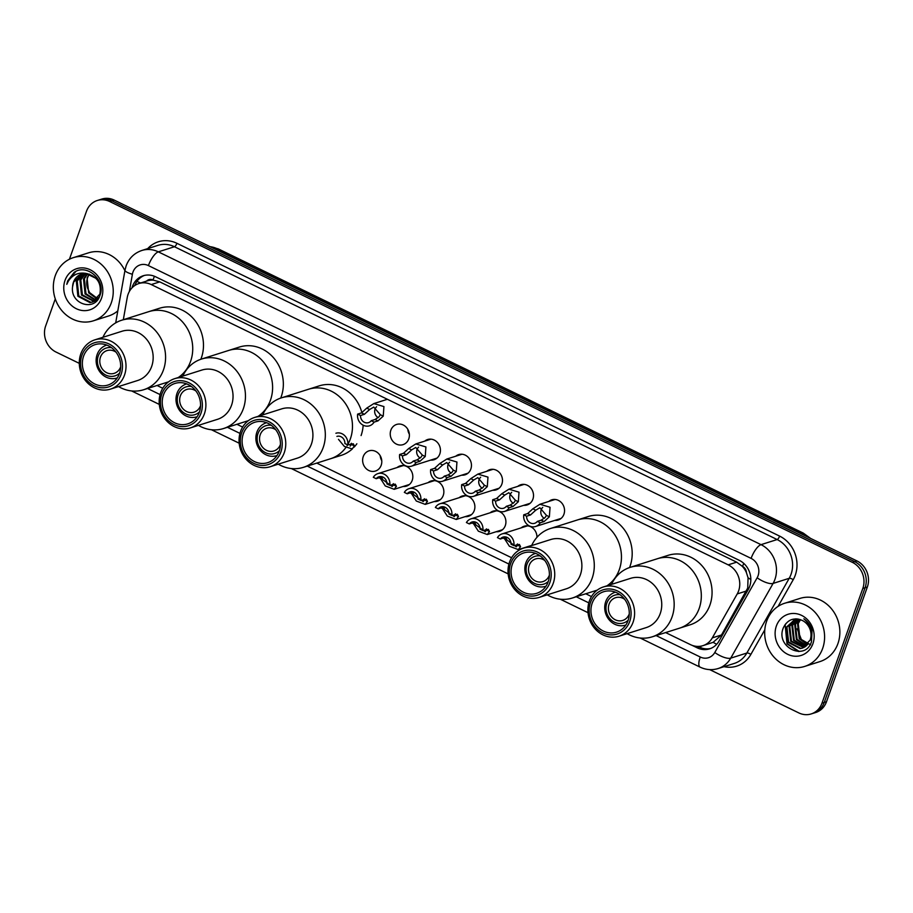 <?xml version="1.0" encoding="UTF-8"?>
<svg xmlns="http://www.w3.org/2000/svg" width="913" height="913" viewBox="0 0 913 913"><rect width="100%" height="100%" fill="white"/><g stroke="black" fill="none" stroke-linecap="round" stroke-linejoin="round"><path stroke-width="1.37" d="M490.19 512.764A10.602 9.484 72.4 0 1 493.134 511.143A10.602 9.484 72.4 0 1 503.189 514.407A10.602 9.484 72.4 0 1 505.3 525.603A10.602 9.484 72.4 0 1 499.537 531.355A10.602 9.484 72.4 0 1 496.193 531.72M459.159 497.688A10.602 9.484 72.4 0 1 462.104 496.067A10.602 9.484 72.4 0 1 472.158 499.331A10.602 9.484 72.4 0 1 474.269 510.527A10.602 9.484 72.4 0 1 468.506 516.279A10.602 9.484 72.4 0 1 465.162 516.644M428.129 482.612A10.602 9.484 72.4 0 1 431.073 480.991A10.602 9.484 72.4 0 1 441.127 484.255A10.602 9.484 72.4 0 1 443.239 495.451A10.602 9.484 72.4 0 1 437.475 501.203A10.602 9.484 72.4 0 1 434.132 501.568M397.098 467.547A10.602 9.484 72.4 0 1 400.042 465.915A10.602 9.484 72.4 0 1 410.097 469.179A10.602 9.484 72.4 0 1 412.208 480.375A10.602 9.484 72.4 0 1 406.445 486.127A10.602 9.484 72.4 0 1 403.101 486.492M381.76 460.62A10.602 9.484 72.4 0 1 380.207 455.724M381.178 465.299A10.602 9.484 72.4 0 1 375.414 471.051A10.602 9.484 72.4 0 1 365.36 467.787A10.602 9.484 72.4 0 1 363.248 456.591A10.602 9.484 72.4 0 1 369.012 450.839A10.602 9.484 72.4 0 1 379.066 454.103A10.602 9.484 72.4 0 1 381.178 465.299M517.797 486.378A10.602 9.484 72.4 0 1 520.741 484.746A10.602 9.484 72.4 0 1 530.795 488.01A10.602 9.484 72.4 0 1 532.895 499.206A10.602 9.484 72.4 0 1 527.132 504.957A10.602 9.484 72.4 0 1 523.788 505.323M486.766 471.302A10.602 9.484 72.4 0 1 489.71 469.67A10.602 9.484 72.4 0 1 499.765 472.934A10.602 9.484 72.4 0 1 501.865 484.13A10.602 9.484 72.4 0 1 496.101 489.882A10.602 9.484 72.4 0 1 492.758 490.247M455.735 456.226A10.602 9.484 72.4 0 1 458.68 454.594A10.602 9.484 72.4 0 1 468.734 457.858A10.602 9.484 72.4 0 1 470.834 469.054A10.602 9.484 72.4 0 1 465.071 474.806A10.602 9.484 72.4 0 1 461.727 475.171M424.705 441.15A10.602 9.484 72.4 0 1 427.649 439.518A10.602 9.484 72.4 0 1 437.704 442.782A10.602 9.484 72.4 0 1 439.804 453.978A10.602 9.484 72.4 0 1 434.04 459.73A10.602 9.484 72.4 0 1 430.696 460.095M548.827 501.454A10.602 9.484 72.4 0 1 551.772 499.822A10.602 9.484 72.4 0 1 561.826 503.086A10.602 9.484 72.4 0 1 563.926 514.281A10.602 9.484 72.4 0 1 558.163 520.033A10.602 9.484 72.4 0 1 554.819 520.399M409.355 434.223A10.602 9.484 72.4 0 1 407.803 429.327M408.773 438.902A10.602 9.484 72.4 0 1 403.01 444.654A10.602 9.484 72.4 0 1 392.955 441.39A10.602 9.484 72.4 0 1 390.855 430.194A10.602 9.484 72.4 0 1 396.607 424.442A10.602 9.484 72.4 0 1 406.673 427.706A10.602 9.484 72.4 0 1 408.773 438.902M665.623 632.572L690.49 644.646A19.881 17.769 -107.6 0 0 702.873 645.674L713.167 642.318L721.498 634.969L747.724 588.04L748.067 577.815L746.412 572.588A6.631 5.923 -107.6 0 0 742.554 566.437A19.881 6.79 -64.1 0 1 743.753 563.378M702.873 645.674A19.881 17.769 -107.6 0 0 712.311 637.879L737.225 593.929A19.881 17.769 -107.6 0 0 738.594 590.939A19.881 17.769 -107.6 0 0 728.175 564.85L151.261 284.571A19.881 17.769 -107.6 0 0 138.879 283.544A19.881 17.769 -107.6 0 0 127.227 297.57L123.312 319.721M742.554 566.437L742.258 566.288A19.881 17.769 72.4 0 1 746.412 572.588M138.879 283.544L147.358 280.862A19.881 17.769 72.4 0 1 153.293 280.154L152.996 280.006A6.631 5.923 -107.6 0 0 146.571 281.113M742.258 566.288L736.677 562.157L159.764 281.877L153.293 280.154M157.036 385.491L162.754 388.265M236.912 424.294L242.63 427.067M316.777 463.096L511.6 557.74M585.758 593.77L591.476 596.554M521.22 527.84A10.602 9.484 72.4 0 1 524.165 526.219A10.602 9.484 72.4 0 1 536.947 537.335M692.043 645.32L697.201 647.831A19.881 17.769 -107.6 0 0 709.584 648.858A19.881 17.769 -107.6 0 0 719.022 641.052L748.306 589.41A19.881 17.769 -107.6 0 0 749.664 586.42A19.881 17.769 -107.6 0 0 739.245 560.331L155.609 276.787A19.881 17.769 -107.6 0 0 143.227 275.76A19.881 17.769 -107.6 0 0 131.997 287.88M69.422 259.246L86.495 211.28A19.881 17.769 72.4 0 1 97.292 200.495A19.881 17.769 72.4 0 1 109.686 201.522L852.4 562.362A19.881 17.769 72.4 0 1 862.819 588.44L821.985 703.147A19.881 17.769 72.4 0 1 811.178 713.932A19.881 17.769 72.4 0 1 798.795 712.905L709.686 669.617M79.294 363.351L56.07 352.076A19.881 17.769 72.4 0 1 45.65 325.987L55.282 298.928M97.292 200.495L101.822 199.068A19.881 17.769 72.4 0 1 114.205 200.095L856.93 560.924A19.881 17.769 72.4 0 1 867.35 587.013L826.505 701.72L824.245 702.428A19.881 17.769 72.4 0 1 813.437 713.213A19.881 17.769 72.4 0 0 824.245 702.428L865.09 587.732L824.245 702.428L821.985 703.147M856.93 560.924L854.671 561.643A19.881 17.769 72.4 0 1 865.09 587.732A19.881 17.769 72.4 0 0 854.671 561.643L111.945 200.814L854.671 561.643L852.4 562.362M99.563 199.787A19.881 17.769 72.4 0 1 111.945 200.814A19.881 17.769 72.4 0 0 99.563 199.787M134.793 285.518A19.881 17.769 72.4 0 1 144.368 275.441M710.702 648.447A19.881 17.769 72.4 0 1 699.461 647.112L698.046 646.427M826.505 701.72A19.881 17.769 72.4 0 1 815.708 712.505L811.178 713.932M766.635 621.239A33.13 29.627 72.4 0 1 784.644 603.265A33.13 29.627 72.4 0 1 816.062 613.468A33.13 29.627 72.4 0 1 822.647 648.458A33.13 29.627 72.4 0 1 804.65 666.433A33.13 29.627 72.4 0 1 773.22 656.242A33.13 29.627 72.4 0 1 766.635 621.239M784.644 603.265L799.914 598.426A33.13 29.627 72.4 0 1 831.332 608.629A33.13 29.627 72.4 0 1 837.917 643.619A33.13 29.627 72.4 0 1 819.92 661.594L804.65 666.433M812.901 643.722A21.604 19.321 72.4 0 1 787.702 654.324A21.604 19.321 72.4 0 1 776.381 625.976A21.604 19.321 72.4 0 1 801.58 615.373A21.604 19.321 72.4 0 1 812.901 643.722M810.139 640.104A14.973 13.387 72.4 0 0 802.276 620.452C793.945 617.142 787.679 619.505 783.468 627.516C774.772 647.1 805.323 661.708 811.452 641.828L812.056 630.438C810.676 625.451 807.937 621.57 803.851 618.809C810.915 625.017 813.015 632.116 810.139 640.104L802.39 648.104L800.108 648.572L787.919 642.273L786.219 627.357L795.622 618.866M795.109 618.991L786.926 627.128L788.627 642.056L800.815 648.356L802.744 647.99M796.193 618.854L789.756 626.238L791.457 641.154L804.102 647.397M795.942 618.854L789.049 626.455L790.749 641.383L803.771 647.568M797.448 618.946L792.587 625.337L794.287 640.264L805.414 646.621M797.106 618.911L791.879 625.565L793.58 640.481L805.095 646.838M798.886 619.185L795.417 624.446L797.106 639.362L806.647 645.628M798.521 619.105L794.709 624.663L796.398 639.591L806.35 645.89M800.473 619.653L798.247 623.545L799.936 638.472L807.811 644.384M800.062 619.516L797.54 623.773L799.229 638.689L807.526 644.715M810.664 644.863L801.352 639.499L797.197 628.772M785.123 624.538L786.995 643.836L798.453 651.494M785.876 623.579L785.134 625.268L787.348 643.722L799.274 651.448M629.274 613.867A11.926 10.659 72.4 0 1 629.24 613.958A11.926 10.659 72.4 0 1 622.757 620.429A11.926 10.659 72.4 0 1 611.448 616.766A11.926 10.659 72.4 0 1 609.085 604.166A11.926 10.659 72.4 0 1 615.556 597.695A11.926 10.659 72.4 0 1 624.663 599.316M628.178 620.212A14.574 13.033 72.4 0 1 611.824 620.52A14.574 13.033 72.4 0 1 606.837 603.082A14.574 13.033 72.4 0 1 620.121 594.762M625.496 625.131L625.85 625.017A17.221 15.407 72.4 0 1 625.496 625.131A17.221 15.407 72.4 0 1 609.154 619.824A17.221 15.407 72.4 0 1 605.73 601.633A17.221 15.407 72.4 0 1 615.088 592.286A17.221 15.407 72.4 0 1 615.453 592.172M611.516 584.377A36.44 32.583 72.4 0 1 630.221 567.338L657.371 558.733A36.44 32.583 72.4 0 1 691.94 569.952A36.44 32.583 72.4 0 1 699.175 608.446A36.44 32.583 72.4 0 1 679.375 628.224A36.44 32.583 -107.6 0 0 701.321 596.212A36.44 32.583 -107.6 0 0 680.071 560.616A36.44 32.583 -107.6 0 0 657.371 558.733L668.122 555.332A36.44 32.583 72.4 0 1 702.679 566.551A36.44 32.583 72.4 0 1 709.926 605.045A36.44 32.583 72.4 0 1 690.125 624.812L652.224 636.818A36.44 32.583 72.4 0 1 629.525 634.934A36.44 32.583 72.4 0 1 627.117 633.645M630.221 567.338A36.44 32.583 72.4 0 1 652.921 569.221A36.44 32.583 72.4 0 1 674.171 604.805A36.44 32.583 72.4 0 1 652.224 636.818M603.436 586.933L630.598 578.34A25.838 23.11 72.4 0 1 646.689 579.675A25.838 23.11 72.4 0 1 661.754 604.908A25.838 23.11 72.4 0 1 646.199 627.608L619.048 636.201A25.838 23.11 72.4 0 1 602.945 634.866A25.838 23.11 72.4 0 1 587.881 609.633A25.838 23.11 72.4 0 1 603.436 586.933A25.838 23.11 72.4 0 1 619.539 588.269A25.838 23.11 72.4 0 1 634.603 613.513A25.838 23.11 72.4 0 1 619.048 636.201M602.671 632.835A23.19 20.737 72.4 0 1 590.506 602.409A23.19 20.737 72.4 0 1 617.553 591.019A23.19 20.737 72.4 0 1 629.719 621.456A23.19 20.737 72.4 0 1 602.671 632.835M616.914 592.811A21.204 18.956 72.4 0 1 629.285 613.513A21.204 18.956 72.4 0 1 616.515 632.138A21.204 18.956 72.4 0 1 603.299 631.043A21.204 18.956 72.4 0 1 590.939 610.341A21.204 18.956 72.4 0 1 603.71 591.715A21.204 18.956 72.4 0 1 616.914 592.811M55.282 275.646A33.13 29.627 72.4 0 1 73.28 257.671A33.13 29.627 72.4 0 1 104.71 267.874A33.13 29.627 72.4 0 1 111.295 302.865A33.13 29.627 72.4 0 1 93.286 320.84A33.13 29.627 72.4 0 1 61.867 310.648A33.13 29.627 72.4 0 1 55.282 275.646M73.28 257.671L88.561 252.833A33.13 29.627 72.4 0 1 124.91 270.693M83.745 273.615L77.217 281.021L78.792 295.972L90.855 302.317L92.658 301.986M83.277 273.683L76.327 281.295L77.89 296.257L89.953 302.602L93.115 301.861L99.186 297.181M92.213 302.146L99.848 294.169C101.708 283.498 97.417 276.662 86.975 273.638A14.973 13.387 72.4 0 0 81.588 274.083A14.973 13.387 72.4 0 0 73.451 282.208A14.973 13.387 72.4 0 0 72.584 286.728C69.993 304.406 94.918 311.778 99.779 295.823C106.444 280.736 87.1 263.092 74.17 272.348L67.653 280.953L66.786 284.331L68.372 281.113C72.88 274.368 79.077 271.88 86.975 273.638M85.639 273.523L80.812 279.88L82.387 294.842L94.381 301.187M94.861 301.13L96.253 300.856M85.16 273.523L79.91 280.165L81.485 295.127L93.959 301.416M94.427 301.347L95.808 301.005M87.659 273.74L84.407 278.739L85.97 293.701L95.991 300.057M96.493 300.092L97.28 300.092M87.134 273.66L83.505 279.024L85.08 293.986L95.603 300.377M96.093 300.377L97.075 300.331M97.486 298.551L89.565 292.559L87.465 287.846A14.973 13.387 72.4 0 1 87.591 277.735A14.973 13.387 72.4 0 1 89.463 274.174M89.257 274.117L87.1 277.883L88.664 292.845L97.12 298.962M98.798 280.474L97.988 279.31L85.537 273.272M81.93 273.98L73.633 282.151L72.584 286.728M101.548 298.129A21.604 19.321 72.4 0 1 76.35 308.731A21.604 19.321 72.4 0 1 65.028 280.382A21.604 19.321 72.4 0 1 90.227 269.78A21.604 19.321 72.4 0 1 101.548 298.129M117.811 310.877A33.13 29.627 72.4 0 1 108.556 316.001L93.286 320.84M75.813 271.481L67.756 280.919L66.786 284.331M549.409 575.064A11.926 10.659 72.4 0 1 549.375 575.156A11.926 10.659 72.4 0 1 542.893 581.627A11.926 10.659 72.4 0 1 531.571 577.963A11.926 10.659 72.4 0 1 529.209 565.364A11.926 10.659 72.4 0 1 535.691 558.893A11.926 10.659 72.4 0 1 544.799 560.502M548.314 581.398A14.574 13.033 72.4 0 1 531.959 581.718A14.574 13.033 72.4 0 1 526.961 564.268A14.574 13.033 72.4 0 1 540.245 555.949M545.62 586.329L545.974 586.214A17.221 15.407 72.4 0 1 545.62 586.329A17.221 15.407 72.4 0 1 529.278 581.022A17.221 15.407 72.4 0 1 525.854 562.83A17.221 15.407 72.4 0 1 535.223 553.483A17.221 15.407 72.4 0 1 535.577 553.369L535.223 553.483M531.64 545.575A36.44 32.583 72.4 0 1 550.345 528.536L577.495 519.931A36.44 32.583 72.4 0 1 612.064 531.149A36.44 32.583 72.4 0 1 619.311 569.644A36.44 32.583 72.4 0 1 606.962 585.826A36.44 32.583 -107.6 0 0 621.228 552.822A36.44 32.583 -107.6 0 0 600.195 521.814A36.44 32.583 -107.6 0 0 577.495 519.931L588.246 516.53A36.44 32.583 72.4 0 1 622.814 527.748A36.44 32.583 72.4 0 1 630.05 566.231A36.44 32.583 72.4 0 1 629.548 567.555M550.345 528.536A36.44 32.583 72.4 0 1 573.044 530.419A36.44 32.583 72.4 0 1 594.295 566.003A36.44 32.583 72.4 0 1 572.348 598.015A36.44 32.583 72.4 0 1 549.649 596.132A36.44 32.583 72.4 0 1 547.252 594.842M523.571 548.131L550.722 539.537A25.838 23.11 72.4 0 1 566.813 540.873A25.838 23.11 72.4 0 1 581.889 566.106A25.838 23.11 72.4 0 1 566.322 588.805L539.172 597.399A25.838 23.11 72.4 0 1 523.069 596.063A25.838 23.11 72.4 0 1 508.005 570.83A25.838 23.11 72.4 0 1 523.571 548.131A25.838 23.11 72.4 0 1 539.663 549.466A25.838 23.11 72.4 0 1 554.739 574.699A25.838 23.11 72.4 0 1 539.172 597.399M522.795 594.032A23.19 20.737 72.4 0 1 510.629 563.606A23.19 20.737 72.4 0 1 537.689 552.217A23.19 20.737 72.4 0 1 549.843 582.654A23.19 20.737 72.4 0 1 522.795 594.032M537.049 554.008A21.204 18.956 72.4 0 1 549.409 574.711A21.204 18.956 72.4 0 1 536.639 593.336A21.204 18.956 72.4 0 1 523.434 592.24A21.204 18.956 72.4 0 1 511.063 571.538A21.204 18.956 72.4 0 1 523.834 552.913A21.204 18.956 72.4 0 1 537.049 554.008M280.428 444.391A11.926 10.659 72.4 0 1 280.405 444.483A11.926 10.659 72.4 0 1 273.923 450.954A11.926 10.659 72.4 0 1 262.602 447.29A11.926 10.659 72.4 0 1 260.239 434.691A11.926 10.659 72.4 0 1 266.722 428.22A11.926 10.659 72.4 0 1 275.829 429.84M279.344 450.737A14.574 13.033 72.4 0 1 262.978 451.045A14.574 13.033 72.4 0 1 257.991 433.595A14.574 13.033 72.4 0 1 271.275 425.275M276.65 455.655L277.004 455.541A17.221 15.407 72.4 0 1 276.65 455.655A17.221 15.407 72.4 0 1 260.308 450.349A17.221 15.407 72.4 0 1 256.884 432.157A17.221 15.407 72.4 0 1 266.242 422.81A17.221 15.407 72.4 0 1 266.607 422.696L266.242 422.81M348.983 442.234A36.44 32.583 -107.6 0 0 331.225 391.141A36.44 32.583 -107.6 0 0 308.526 389.258A36.44 32.583 72.4 0 1 343.094 400.476A36.44 32.583 72.4 0 1 350.33 438.97M262.67 414.901A36.44 32.583 72.4 0 1 281.375 397.863L319.276 385.857A36.44 32.583 72.4 0 1 361.913 412.733M363.157 425.207A36.44 32.583 72.4 0 1 361.08 435.569M347.602 444.848A36.44 32.583 72.4 0 1 347.066 445.738A36.44 32.583 -107.6 0 0 347.602 444.848M345.89 447.484A36.44 32.583 72.4 0 1 330.529 458.737A36.44 32.583 -107.6 0 0 345.89 447.484M356.846 443.786A36.44 32.583 72.4 0 1 354.176 447.096M352.384 448.876A36.44 32.583 72.4 0 1 341.279 455.336L303.378 467.342A36.44 32.583 72.4 0 1 280.679 465.459A36.44 32.583 72.4 0 1 278.271 464.169M281.375 397.863A36.44 32.583 72.4 0 1 304.075 399.746A36.44 32.583 72.4 0 1 325.325 435.33A36.44 32.583 72.4 0 1 303.378 467.342M254.601 417.458L281.752 408.864A25.838 23.11 72.4 0 1 297.843 410.199A25.838 23.11 72.4 0 1 312.919 435.433A25.838 23.11 72.4 0 1 297.353 458.132L270.202 466.726A25.838 23.11 72.4 0 1 254.099 465.39A25.838 23.11 72.4 0 1 239.035 440.157A25.838 23.11 72.4 0 1 254.601 417.458A25.838 23.11 72.4 0 1 270.693 418.793A25.838 23.11 72.4 0 1 285.769 444.026A25.838 23.11 72.4 0 1 270.202 466.726M253.825 463.359A23.19 20.737 72.4 0 1 241.66 432.933A23.19 20.737 72.4 0 1 268.707 421.544A23.19 20.737 72.4 0 1 280.873 451.981A23.19 20.737 72.4 0 1 253.825 463.359M268.08 423.335A21.204 18.956 72.4 0 1 280.439 444.038A21.204 18.956 72.4 0 1 267.669 462.663A21.204 18.956 72.4 0 1 254.465 461.567A21.204 18.956 72.4 0 1 242.093 440.865A21.204 18.956 72.4 0 1 254.864 422.24A21.204 18.956 72.4 0 1 268.08 423.335M347.842 444.437A36.44 32.583 -107.6 0 0 348.914 442.371M200.563 405.589A11.926 10.659 72.4 0 1 200.529 405.68A11.926 10.659 72.4 0 1 194.047 412.151A11.926 10.659 72.4 0 1 182.737 408.476A11.926 10.659 72.4 0 1 180.363 395.888A11.926 10.659 72.4 0 1 186.845 389.417A11.926 10.659 72.4 0 1 195.953 391.026M199.468 411.923A14.574 13.033 72.4 0 1 183.114 412.242A14.574 13.033 72.4 0 1 178.126 394.793A14.574 13.033 72.4 0 1 191.399 386.473M196.774 416.842L197.128 416.739A17.221 15.407 72.4 0 1 196.774 416.842A17.221 15.407 72.4 0 1 180.432 411.546A17.221 15.407 72.4 0 1 177.008 393.343A17.221 15.407 72.4 0 1 186.378 383.996A17.221 15.407 72.4 0 1 186.731 383.894L186.378 383.996M182.794 376.099A36.44 32.583 72.4 0 1 201.499 359.06L228.649 350.455A36.44 32.583 72.4 0 1 263.218 361.674A36.44 32.583 72.4 0 1 270.465 400.168A36.44 32.583 72.4 0 1 258.117 416.351A36.44 32.583 -107.6 0 0 272.382 383.346A36.44 32.583 -107.6 0 0 251.36 352.338A36.44 32.583 -107.6 0 0 228.649 350.455L239.4 347.054A36.44 32.583 72.4 0 1 273.968 358.273A36.44 32.583 72.4 0 1 281.204 396.756A36.44 32.583 72.4 0 1 280.713 398.079M201.499 359.06A36.44 32.583 72.4 0 1 224.199 360.943A36.44 32.583 72.4 0 1 245.46 396.527A36.44 32.583 72.4 0 1 223.502 428.539A36.44 32.583 72.4 0 1 200.803 426.656A36.44 32.583 72.4 0 1 198.406 425.367M174.725 378.655L201.876 370.062A25.838 23.11 72.4 0 1 217.967 371.397A25.838 23.11 72.4 0 1 233.043 396.63A25.838 23.11 72.4 0 1 217.477 419.329L190.326 427.923A25.838 23.11 72.4 0 1 174.223 426.588A25.838 23.11 72.4 0 1 159.159 401.355A25.838 23.11 72.4 0 1 174.725 378.655A25.838 23.11 72.4 0 1 190.817 379.991A25.838 23.11 72.4 0 1 205.893 405.224A25.838 23.11 72.4 0 1 190.326 427.923M173.949 424.556A23.19 20.737 72.4 0 1 161.784 394.119A23.19 20.737 72.4 0 1 188.843 382.741A23.19 20.737 72.4 0 1 200.997 413.178A23.19 20.737 72.4 0 1 173.949 424.556M188.204 384.533A21.204 18.956 72.4 0 1 200.563 405.235A21.204 18.956 72.4 0 1 187.793 423.86A21.204 18.956 72.4 0 1 174.588 422.765A21.204 18.956 72.4 0 1 162.217 402.062A21.204 18.956 72.4 0 1 174.988 383.437A21.204 18.956 72.4 0 1 188.204 384.533M120.687 366.786A11.926 10.659 72.4 0 1 120.653 366.878A11.926 10.659 72.4 0 1 114.171 373.349A11.926 10.659 72.4 0 1 102.861 369.674A11.926 10.659 72.4 0 1 100.487 357.074A11.926 10.659 72.4 0 1 106.969 350.603A11.926 10.659 72.4 0 1 116.077 352.224M119.592 373.12A14.574 13.033 72.4 0 1 103.237 373.44A14.574 13.033 72.4 0 1 98.25 355.99A14.574 13.033 72.4 0 1 111.534 347.67M116.898 378.039L117.252 377.925A17.221 15.407 72.4 0 1 116.898 378.039A17.221 15.407 72.4 0 1 100.567 372.744A17.221 15.407 72.4 0 1 97.143 354.541A17.221 15.407 72.4 0 1 106.501 345.194A17.221 15.407 72.4 0 1 106.867 345.091M102.929 337.296A36.44 32.583 72.4 0 1 121.623 320.246L148.773 311.653A36.44 32.583 72.4 0 1 183.342 322.871A36.44 32.583 72.4 0 1 190.589 361.354A36.44 32.583 72.4 0 1 178.24 377.537A36.44 32.583 -107.6 0 0 192.517 344.543A36.44 32.583 -107.6 0 0 171.484 313.536A36.44 32.583 -107.6 0 0 148.773 311.653L159.524 308.252A36.44 32.583 72.4 0 1 194.092 319.459A36.44 32.583 72.4 0 1 201.339 357.953A36.44 32.583 72.4 0 1 200.837 359.277M121.623 320.246A36.44 32.583 72.4 0 1 144.334 322.129A36.44 32.583 72.4 0 1 165.584 357.725A36.44 32.583 72.4 0 1 143.638 389.737A36.44 32.583 72.4 0 1 120.927 387.854A36.44 32.583 72.4 0 1 118.53 386.564M94.849 339.853L122 331.248A25.838 23.11 72.4 0 1 138.103 332.583A25.838 23.11 72.4 0 1 153.167 357.828A25.838 23.11 72.4 0 1 137.601 380.516L110.45 389.121A25.838 23.11 72.4 0 1 94.359 387.785A25.838 23.11 72.4 0 1 79.283 362.552A25.838 23.11 72.4 0 1 94.849 339.853A25.838 23.11 72.4 0 1 110.952 341.188A25.838 23.11 72.4 0 1 126.017 366.421A25.838 23.11 72.4 0 1 110.45 389.121M94.073 385.754A23.19 20.737 72.4 0 1 81.919 355.317A23.19 20.737 72.4 0 1 108.967 343.939A23.19 20.737 72.4 0 1 121.121 374.364A23.19 20.737 72.4 0 1 94.073 385.754M108.327 345.73A21.204 18.956 72.4 0 1 120.687 366.433A21.204 18.956 72.4 0 1 107.917 385.058A21.204 18.956 72.4 0 1 94.712 383.962A21.204 18.956 72.4 0 1 82.353 363.26A21.204 18.956 72.4 0 1 95.123 344.635A21.204 18.956 72.4 0 1 108.327 345.73M537.335 521.391L541.204 520.159L545.084 517.557L546.476 515.411L539.857 507.765L535.748 510.196L530.521 514.966L526.641 516.199A6.631 5.923 -107.6 0 0 534.63 523.32A6.631 5.923 -107.6 0 0 537.335 521.391L540.222 522.795L544.102 521.563L549.364 516.804L550.048 507.263L539.925 504.261L555.115 499.457M542.733 507.388A6.631 5.923 -107.6 0 0 541.169 509.808A6.631 5.923 -107.6 0 0 544.308 518.322M540.222 522.795A9.94 8.89 -107.6 0 1 535.623 526.481A9.94 8.89 -107.6 0 1 523.754 514.795L527.634 513.562L532.861 508.792L539.925 504.261M523.754 514.795L526.641 516.199M506.304 506.316L510.173 505.083L514.053 502.481L515.446 500.335L508.826 492.689L504.718 495.12L499.491 499.89L495.611 501.123A6.631 5.923 -107.6 0 0 503.599 508.244A6.631 5.923 -107.6 0 0 506.304 506.316L509.192 507.719L513.072 506.487L518.333 501.728L519.006 492.187L508.895 489.185L524.085 484.381M511.702 492.312A6.631 5.923 -107.6 0 0 510.139 494.732A6.631 5.923 -107.6 0 0 513.277 503.246M509.192 507.719A9.94 8.89 -107.6 0 1 504.592 511.406A9.94 8.89 -107.6 0 1 492.723 499.719L496.604 498.487L501.83 493.716L508.895 489.185M492.723 499.719L495.611 501.123M475.274 491.24L479.142 490.007L483.023 487.405L484.415 485.26L477.796 477.613L473.687 480.044L468.46 484.814L464.58 486.047A6.631 5.923 -107.6 0 0 472.569 493.168A6.631 5.923 -107.6 0 0 475.274 491.24L478.161 492.643L482.041 491.411L487.302 486.652L487.976 477.111L477.864 474.109L493.054 469.305M480.672 477.237A6.631 5.923 -107.6 0 0 479.108 479.656A6.631 5.923 -107.6 0 0 482.247 488.17M478.161 492.643A9.94 8.89 -107.6 0 1 473.562 496.33A9.94 8.89 -107.6 0 1 461.693 484.643L465.573 483.411L470.8 478.64L477.864 474.109M461.693 484.643L464.58 486.047M444.243 476.164L448.112 474.931L451.992 472.329L453.384 470.184L446.754 462.537L442.657 464.968L437.43 469.739L433.549 470.971A6.631 5.923 -107.6 0 0 441.538 478.092A6.631 5.923 -107.6 0 0 444.243 476.164L447.13 477.567L451.011 476.335L456.272 471.576L456.945 462.035L446.834 459.034L462.024 454.229M449.641 462.172A6.631 5.923 -107.6 0 0 448.078 464.58A6.631 5.923 -107.6 0 0 451.216 473.094M447.13 477.567A9.94 8.89 -107.6 0 1 442.531 481.254A9.94 8.89 -107.6 0 1 430.662 469.567L434.542 468.346L439.769 463.564L446.834 459.034M430.662 469.567L433.549 470.971M413.201 461.088L417.081 459.855L420.961 457.253L422.354 455.108L415.723 447.461L411.626 449.892L406.399 454.674L402.519 455.895A6.631 5.923 -107.6 0 0 410.496 463.017A6.631 5.923 -107.6 0 0 413.201 461.088L416.1 462.492L419.98 461.259L425.241 456.5L425.915 446.959L415.803 443.958L430.993 439.153M418.611 447.096A6.631 5.923 -107.6 0 0 417.047 449.504A6.631 5.923 -107.6 0 0 420.185 458.018M416.1 462.492A9.94 8.89 -107.6 0 1 411.501 466.178A9.94 8.89 -107.6 0 1 399.632 454.491L403.512 453.27L408.739 448.488L415.803 443.958M399.632 454.491L402.519 455.895M371.214 420.71L375.095 419.489L378.963 416.876L380.356 414.73L373.737 407.084L369.628 409.515L364.401 414.297L360.521 415.518A6.631 5.923 -107.6 0 0 368.51 422.639A6.631 5.923 -107.6 0 0 371.214 420.71L374.102 422.114L377.982 420.893L383.243 416.134L383.928 406.582L373.816 403.592L387.386 399.289M376.613 406.719A6.631 5.923 -107.6 0 0 375.049 409.127A6.631 5.923 -107.6 0 0 378.187 417.652M374.102 422.114A9.94 8.89 -107.6 0 1 369.503 425.8A9.94 8.89 -107.6 0 1 357.634 414.114L361.514 412.893L366.741 408.122L373.816 403.592M357.634 414.114L360.521 415.518M500.324 539.012L497.437 537.609A9.94 8.89 -107.6 0 1 502.024 533.922A9.94 8.89 -107.6 0 1 513.893 545.609L511.006 544.205A6.631 5.923 -107.6 0 0 503.029 537.084A6.631 5.923 -107.6 0 0 500.324 539.012L504.204 537.78L506.281 538.51L506.932 540.005L516.256 546.796L517.66 545.221L517.488 543.943M516.701 544.719A6.631 5.923 -107.6 0 0 517.682 545.164M513.893 545.609L519.406 544.456L520.547 546.613L518.333 549.615L509.386 546.248L503.485 537.141M505.597 537.746L506.281 538.51M469.293 523.936L466.406 522.533A9.94 8.89 -107.6 0 1 470.994 518.846A9.94 8.89 -107.6 0 1 482.863 530.533L479.976 529.129A6.631 5.923 -107.6 0 0 471.998 522.008A6.631 5.923 -107.6 0 0 469.293 523.936L473.174 522.704L475.251 523.434L475.901 524.929L485.225 531.72L486.629 530.145L486.458 528.867M485.67 529.643A6.631 5.923 -107.6 0 0 486.652 530.088M482.863 530.533L488.375 529.38L489.516 531.537L487.302 534.539L478.355 531.172L472.455 522.065M474.566 522.67L475.251 523.434M438.263 508.861L435.375 507.457A9.94 8.89 -107.6 0 1 439.963 503.771A9.94 8.89 -107.6 0 1 451.832 515.457L448.945 514.053A6.631 5.923 -107.6 0 0 440.968 506.932A6.631 5.923 -107.6 0 0 438.263 508.861L442.143 507.628L444.22 508.358L444.871 509.853L454.195 516.644L455.598 515.069L455.427 513.791M454.64 514.567A6.631 5.923 -107.6 0 0 455.61 515.012M451.832 515.457L457.345 514.304L458.486 516.461L456.272 519.463L447.324 516.096L441.424 506.989M443.535 507.594L444.22 508.358M407.232 493.785L404.345 492.381A9.94 8.89 -107.6 0 1 408.933 488.695A9.94 8.89 -107.6 0 1 420.802 500.381L417.914 498.977A6.631 5.923 -107.6 0 0 409.937 491.856A6.631 5.923 -107.6 0 0 407.232 493.785L411.112 492.552L413.19 493.282L413.84 494.778L423.164 501.568L424.568 499.993L424.397 498.726M423.609 499.491A6.631 5.923 -107.6 0 0 424.579 499.936M420.802 500.381L426.314 499.228L427.455 501.385L425.241 504.387L416.294 501.02L410.394 491.913M412.505 492.518L413.19 493.282M376.202 478.709L373.314 477.305A9.94 8.89 -107.6 0 1 377.902 473.619A9.94 8.89 -107.6 0 1 389.771 485.305L386.884 483.901A6.631 5.923 -107.6 0 0 378.906 476.78A6.631 5.923 -107.6 0 0 376.202 478.709L380.082 477.476L382.159 478.207L382.809 479.702L392.134 486.492L393.537 484.917L393.366 483.65M392.579 484.415A6.631 5.923 -107.6 0 0 393.549 484.86M389.771 485.305L395.283 484.152L396.425 486.321L394.211 489.311L385.263 485.944L379.363 476.837M381.474 477.442L382.159 478.207M350.136 446.115L351.551 444.54L351.368 443.273M350.581 444.038A6.631 5.923 -107.6 0 0 351.562 444.483M335.904 433.253A9.94 8.89 -107.6 0 1 347.773 444.928L353.285 443.775L354.427 445.943L352.213 448.934L344.315 446.411L338.483 439.347M347.773 444.928L344.886 443.524A6.631 5.923 -107.6 0 0 336.908 436.403M746.423 591.008L737.225 593.929M136.984 281.364A19.881 4.485 10 0 0 140.693 282.973M700.591 647.614A19.881 6.79 -64.1 0 1 700.933 646.164M713.167 642.318A19.881 6.848 29.6 0 0 716.694 644.281M748.067 577.815A19.881 6.848 29.6 0 0 750.84 579.481M152.996 280.006A19.881 6.79 -64.1 0 1 154.48 276.285M736.677 562.157L728.175 564.85M721.498 634.969L712.311 637.879M159.764 281.877L151.261 284.571M656.127 635.585L700.237 657.006A13.25 11.846 -107.6 0 0 714.788 652.498L757.151 577.769A13.25 11.846 -107.6 0 0 758.064 575.783A13.25 11.846 -107.6 0 0 751.114 558.391L148.42 265.592A13.25 11.846 -107.6 0 0 132.967 272.097A13.25 11.846 -107.6 0 0 132.396 274.254L129.349 291.509M148.42 265.592A13.25 4.531 115.9 0 1 158.326 251.851L761.02 544.65A26.5 23.692 72.4 0 1 774.92 579.435A26.5 23.692 72.4 0 1 773.106 583.418L789.22 578.306A26.5 23.692 -107.6 0 0 791.035 574.323A26.5 23.692 -107.6 0 0 777.146 539.549L174.451 246.738A26.5 23.692 -107.6 0 0 157.938 245.369L141.823 250.482A26.5 23.692 72.4 0 1 158.326 251.851L174.451 246.738A3.31 1.13 -64.1 0 0 176.928 243.303L779.622 536.114A3.31 1.13 -64.1 0 1 777.146 539.549L761.02 544.65A13.25 4.531 115.9 0 0 751.114 558.391M141.823 250.482C134.245 253.095 129.018 258.219 126.131 265.854L125.001 270.157A13.25 2.99 10 0 0 132.396 274.254M779.622 536.114A29.809 26.66 72.4 0 1 795.257 575.236A29.809 26.66 72.4 0 1 793.214 579.721L778.093 606.38M764.809 629.822L750.851 654.438A29.809 26.66 72.4 0 1 724.043 666.673M147.712 248.61A29.809 26.66 72.4 0 1 176.928 243.303M862.819 588.44L867.35 587.013M109.686 201.522L114.205 200.095M757.151 577.769A13.25 4.565 29.6 0 0 773.106 583.418L730.742 658.136L746.857 653.035L789.22 578.306A3.31 1.141 -150.4 0 1 793.214 579.721M714.788 652.498A13.25 4.565 29.6 0 0 730.742 658.136A26.5 23.692 72.4 0 1 718.154 668.533L734.269 663.431A26.5 23.692 -107.6 0 0 746.857 653.035A3.31 1.141 -150.4 0 1 750.851 654.438M147.541 388.493L160.083 394.587M227.417 427.295L239.959 433.39M307.282 466.098L508.929 564.063M576.251 596.771L588.805 602.865M700.237 657.006A13.25 4.531 115.9 0 0 700.111 667.141C705.989 669.914 712.003 670.382 718.154 668.533M699.461 647.112L697.201 647.831M209.83 246.556L218.31 248.907A6.631 2.26 115.9 0 0 217.545 248.895A26.5 23.692 -107.6 0 0 210.116 246.681M809.112 537.7A26.5 23.692 -107.6 0 0 802.538 533.089A6.631 2.26 -64.1 0 1 803.303 533.112L810.618 538.43M800.781 533.649L802.538 533.089L217.545 248.895L215.788 249.443M786.355 630.929A26.5 23.692 72.4 0 1 786.253 629.399M532.861 508.792L535.748 510.196M546.476 515.411L549.364 516.804M541.204 520.159L544.102 521.563M527.634 513.562L530.521 514.966M501.83 493.716L504.718 495.12M515.446 500.335L518.333 501.728M510.173 505.083L513.072 506.487M496.604 498.487L499.491 499.89M470.8 478.64L473.687 480.044M484.415 485.26L487.302 486.652M479.142 490.007L482.041 491.411M465.573 483.411L468.46 484.814M439.769 463.564L442.657 464.968M453.384 470.184L456.272 471.576M448.112 474.931L451.011 476.335M434.542 468.346L437.43 469.739M408.739 448.488L411.626 449.892M422.354 455.108L425.241 456.5M417.081 459.855L419.98 461.259M403.512 453.27L406.399 454.674M366.741 408.122L369.628 409.515M380.356 414.73L383.243 416.134M375.095 419.489L377.982 420.893M361.514 412.893L364.401 414.297M520.547 546.613L517.66 545.221M506.932 540.005L504.044 538.602M489.516 531.537L486.629 530.145M475.901 524.929L473.014 523.526M458.486 516.461L455.598 515.069M444.871 509.853L441.983 508.45M427.455 501.385L424.568 499.993M413.84 494.778L410.953 493.374M396.425 486.321L393.537 484.917M382.809 479.702L379.922 478.298M354.427 445.943L351.551 444.54M131.575 390.924L159.296 404.402M211.439 429.738L239.172 443.204M291.315 468.54L508.142 573.878M560.285 599.213L588.006 612.68M640.161 638.016L700.111 667.141M125.001 270.157L115.689 322.894M218.31 248.907L803.303 533.112M597.239 590.129L572.348 598.015M248.393 420.653L223.502 428.539M168.517 381.851L143.638 389.737M535.623 526.481L561.118 518.401M504.592 511.406L530.076 503.325M473.562 496.33L499.046 488.25M442.531 481.254L468.015 473.174M411.501 466.178L436.985 458.109M502.024 533.922L527.509 525.854M518.333 549.615L531.743 545.358M470.994 518.846L496.478 510.778M487.302 534.539L502.481 529.723M439.963 503.771L465.447 495.702M456.272 519.463L471.45 514.647M408.933 488.695L434.417 480.626M425.241 504.387L440.42 499.571M377.902 473.619L403.386 465.55M394.211 489.311L409.389 484.495"/></g></svg>
